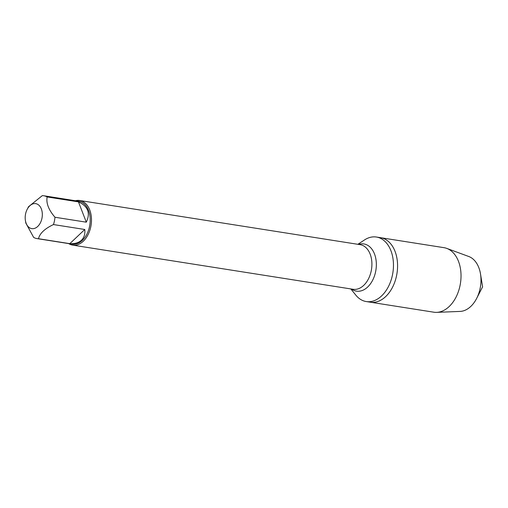 <?xml version="1.0" encoding="UTF-8"?>
<svg xmlns="http://www.w3.org/2000/svg" width="508" height="508" viewBox="0 0 508 508"><rect width="100%" height="100%" fill="white"/><g stroke="black" fill="none" stroke-linecap="round" stroke-linejoin="round"><path stroke-width="0.76" d="M357.861 244.304L364.515 239.941A32.658 21.812 98.9 0 1 376.415 237.033A32.658 21.812 98.9 0 1 392.881 272.688A32.658 21.812 98.9 0 1 366.255 301.555A32.658 21.812 98.9 0 1 355.829 295.135L350.837 288.938M476.656 298.418A28.048 18.733 -81.1 0 0 480.505 273.952L482.6 286.817L476.656 298.418A28.048 18.733 -81.1 0 1 470.795 306.419A28.048 18.733 -81.1 0 1 460.089 311.417L436.696 312.363A32.658 21.812 -81.1 0 1 433.813 312.198L370.364 302.203A32.658 21.812 -81.1 0 0 396.989 273.336A32.658 21.812 -81.1 0 0 380.524 237.681A32.658 21.812 98.9 0 1 397.408 261.849A32.658 21.812 98.9 0 1 385.712 296.545A32.658 21.812 98.9 0 1 370.364 302.203L366.255 301.555M34.868 203.568A12.649 8.446 -81.1 0 0 27.14 209.436A12.649 8.446 -81.1 0 0 25.4 220.472A12.649 8.446 -81.1 0 0 37.732 226.441A12.649 8.446 -81.1 0 0 42.196 212.382A12.649 8.446 -81.1 0 0 34.868 203.568M25.832 223.088L33.661 237.42A21.685 14.484 -81.1 0 0 37.027 238.601A21.685 14.484 -81.1 0 0 38.5 238.722C39.745 233.413 44.736 228.689 53.461 224.561A21.685 14.484 -81.1 0 0 54.978 217.246C48.622 209.887 46.012 203.124 47.142 196.945A21.685 14.484 -81.1 0 0 43.777 195.758A21.685 14.484 -81.1 0 0 42.304 195.637L28.55 206.699L27.14 209.436M43.777 195.758L78.892 201.289A21.685 14.484 98.9 0 1 90.1 217.335A21.685 14.484 98.9 0 1 82.334 240.379A21.685 14.484 98.9 0 1 72.142 244.132L37.027 238.601M38.5 238.722L69.818 243.656C74.784 243.929 78.657 242.792 81.432 240.233C84.131 237.611 85.249 234.029 84.785 229.489L53.461 224.561M54.978 217.246L86.297 222.18C90.634 213.055 88.024 206.286 78.461 201.873L47.142 196.945M75.381 200.736A22.593 15.088 98.9 0 1 79.699 200.501A22.593 15.088 98.9 0 1 91.084 225.165A22.593 15.088 98.9 0 1 72.669 245.129A22.593 15.088 98.9 0 1 68.637 243.58M78.461 201.873L86.297 222.18M84.785 229.489L69.818 243.656M436.696 312.363A32.658 21.812 -81.1 0 0 449.161 306.54A32.658 21.812 -81.1 0 0 460.991 273.933A32.658 21.812 -81.1 0 0 446.767 248.399A32.658 21.812 -81.1 0 0 443.973 247.669L376.415 237.033M480.505 273.952A28.048 18.733 -81.1 0 0 468.738 256.489L446.767 248.399M72.669 245.129L353.092 289.287A22.593 15.088 -81.1 0 0 371.507 269.323A22.593 15.088 -81.1 0 0 360.115 244.659L79.699 200.501M358.553 244.411A23.889 15.951 98.9 0 1 375.92 270.015A23.889 15.951 98.9 0 1 351.523 289.046M25.4 220.472L25.825 223.088"/></g></svg>
